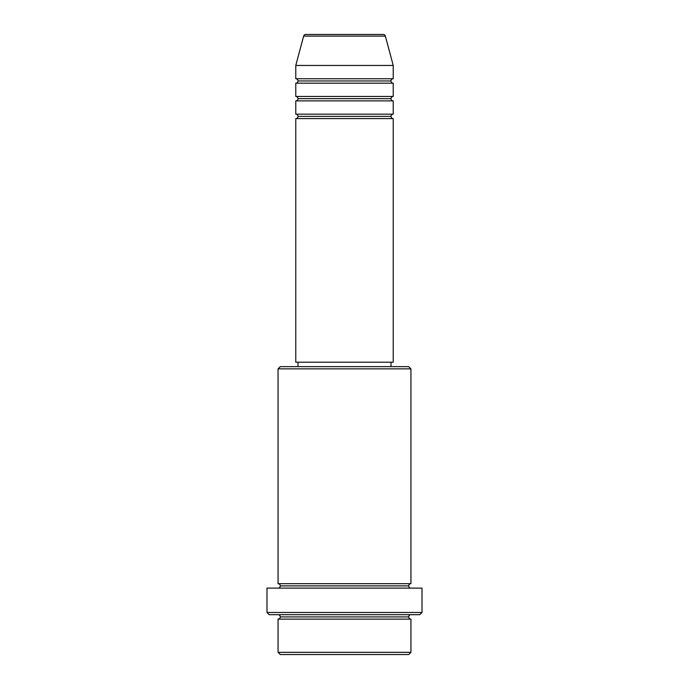 <?xml version="1.0" encoding="UTF-8"?>
<svg xmlns="http://www.w3.org/2000/svg" width="689" height="689" viewBox="0 0 689 689"><rect width="100%" height="100%" fill="white"/><g stroke="black" fill="none" stroke-linecap="round" stroke-linejoin="round"><path stroke-width="1.03" d="M383.213 34.45L305.787 34.45A2.213 2.213 0 0 0 303.642 36.095L385.358 36.095A2.213 2.213 0 0 0 383.213 34.45L305.787 34.45A2.213 2.213 0 0 0 303.642 36.095L295.779 65.455L393.221 65.455L385.358 36.095L303.642 36.095L295.779 65.455L295.779 78.744A2.213 2.213 0 0 1 297.993 80.957A2.213 2.213 0 0 1 295.779 83.171L295.779 96.46A2.213 2.213 0 0 1 297.993 98.673A2.213 2.213 0 0 1 295.779 100.887L295.779 114.176A2.213 2.213 0 0 1 297.993 116.389A2.213 2.213 0 0 1 295.779 118.603L295.779 362.216L393.221 362.216L393.221 118.603A2.213 2.213 0 0 1 391.007 116.389A2.213 2.213 0 0 1 393.212 114.176L393.221 100.887A2.213 2.213 0 0 1 391.007 98.673A2.213 2.213 0 0 1 393.212 96.46L393.221 83.171A2.213 2.213 0 0 1 391.007 80.957A2.213 2.213 0 0 1 393.212 78.744L393.221 65.455L295.779 65.455L295.779 78.744L393.221 78.744A2.213 2.213 0 0 0 391.007 80.957L297.993 80.957A2.213 2.213 0 0 0 295.779 78.744L393.221 78.744L393.221 65.455L385.358 36.095A2.213 2.213 0 0 0 383.213 34.45M278.063 652.337L280.277 654.55L408.723 654.55L410.937 652.337L278.063 652.337L410.937 652.337L410.937 619.118A2.213 2.213 0 0 1 408.723 616.905A2.213 2.213 0 0 1 410.937 614.683A2.213 2.213 0 0 0 408.723 616.905L280.277 616.905A2.213 2.213 0 0 1 278.063 619.118L278.063 652.337L278.063 619.118A2.213 2.213 0 0 0 280.277 616.905A2.213 2.213 0 0 0 278.063 614.683A2.213 2.213 0 0 1 280.277 616.905L408.723 616.905A2.213 2.213 0 0 0 410.937 619.118L278.063 619.118L410.937 619.118L410.937 652.337L408.723 654.55L280.277 654.55L278.063 652.337M410.937 368.865L408.723 366.643L280.277 366.643L278.063 368.865L410.937 368.865L278.063 368.865L278.063 583.678A2.213 2.213 0 0 1 280.277 585.9A2.213 2.213 0 0 1 278.063 588.113A2.213 2.213 0 0 0 280.277 585.9L408.723 585.9A2.213 2.213 0 0 1 410.937 583.678L410.937 368.865L410.937 583.678A2.213 2.213 0 0 0 408.723 585.9A2.213 2.213 0 0 0 410.937 588.113A2.213 2.213 0 0 1 408.723 585.9L280.277 585.9A2.213 2.213 0 0 0 278.063 583.678L410.937 583.678L278.063 583.678L278.063 368.865L280.277 366.643L408.723 366.643L410.937 368.865M266.988 612.469L269.201 614.683L419.799 614.683L422.012 612.469L266.988 612.469L422.012 612.469L422.012 588.113L266.988 588.113L266.988 612.469L266.988 588.113L422.012 588.113L422.012 612.469L419.799 614.683L269.201 614.683L266.988 612.469M295.779 114.176L393.221 114.176A2.213 2.213 0 0 0 391.007 116.389L297.993 116.389A2.213 2.213 0 0 0 295.779 114.176L295.779 100.887A2.213 2.213 0 0 0 297.993 98.673A2.213 2.213 0 0 0 295.779 96.46L393.221 96.46A2.213 2.213 0 0 0 391.007 98.673L297.993 98.673L391.007 98.673A2.213 2.213 0 0 0 393.212 100.887L295.779 100.887L393.221 100.887L393.221 114.176L295.779 114.176M393.221 118.603L295.779 118.603A2.213 2.213 0 0 0 297.993 116.389L391.007 116.389A2.213 2.213 0 0 0 393.212 118.603L393.221 362.216L295.779 362.216L295.779 118.603L393.221 118.603M391.007 366.643L391.007 362.216L391.007 366.643M297.993 362.216L297.993 366.643L297.993 362.216M393.221 83.171L295.779 83.171A2.213 2.213 0 0 0 297.993 80.957L391.007 80.957A2.213 2.213 0 0 0 393.221 83.171L393.221 96.46L295.779 96.46L295.779 83.171L393.221 83.171"/></g></svg>
